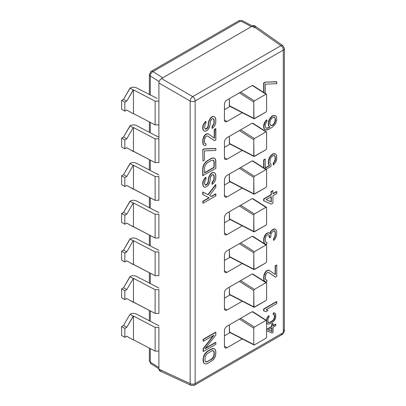 <?xml version="1.0" encoding="UTF-8"?>
<svg xmlns="http://www.w3.org/2000/svg" width="406" height="406" viewBox="0 0 406 406"><rect width="100%" height="100%" fill="white"/><g stroke="black" fill="none" stroke-linecap="round" stroke-linejoin="round"><path stroke-width="0.61" d="M149.352 348.099L149.352 360.706A3.634 2.101 0 0 0 150.291 362.116A3.634 2.101 180 0 1 149.352 360.706L151.032 363.771A3.634 2.203 -57.5 0 1 150.291 362.116L158.898 367.608L150.291 362.116A3.634 2.203 122.5 0 0 151.032 363.771L158.898 368.79M253.222 26.4L251.441 26.608L240.646 20.965A3.634 1.989 -62.4 0 1 242.331 20.711A3.634 1.989 117.6 0 0 240.646 20.965L152.986 71.578L162.755 77.81L251.441 26.608L240.646 20.965A3.634 2.101 -120 0 0 238.829 20.787A3.634 2.101 60 0 1 240.646 20.965L152.986 71.578L162.755 77.81L252.735 25.862L280.876 45.705L192.718 96.603L161.466 78.556L162.755 77.81L161.466 78.556L192.718 96.603A3.634 1.873 120 0 0 190.155 101.048L158.898 83.002C159.05 81.114 159.908 79.632 161.466 78.556C159.908 79.632 159.05 81.114 158.898 83.002L158.893 101.114L158.898 83.002L190.155 101.048A3.634 1.873 -60 0 1 192.718 96.603A3.634 2.101 60 0 1 195.154 100.972L195.154 383.548L283.312 332.651L283.312 50.075A3.634 2.101 0 0 0 284.378 48.588A3.634 2.101 0 0 0 283.444 47.187A3.634 2.091 125.2 0 0 282.84 45.619A3.634 2.091 125.2 0 0 280.876 45.705A3.634 2.101 60 0 1 283.312 50.075L195.154 100.972A3.634 2.101 180 0 1 190.155 101.048A3.634 2.101 0 0 0 195.154 100.972L195.154 383.548L283.312 332.651L283.312 50.075L195.154 100.972A3.634 2.101 -120 0 0 192.718 96.603L280.876 45.705A3.634 2.091 -54.8 0 1 282.84 45.619L284.378 48.588A3.634 2.101 180 0 1 283.312 50.075A3.634 2.101 -120 0 0 280.876 45.705L252.735 25.862C254.293 25.142 255.146 25.634 255.303 27.344M158.893 327.317L158.898 369.176L158.893 351.063L155.128 351.124L158.893 351.063L158.893 327.317L155.128 327.373L158.893 327.317M158.893 289.615L158.893 313.366L155.128 313.422L158.893 313.366L158.893 289.615L155.128 289.676L133.452 278.333L133.452 302.079L155.128 313.422L155.128 289.676L158.893 289.615M158.893 251.918L158.893 275.664L155.128 275.72L155.128 251.974L158.893 251.918L158.893 275.664L155.128 275.72L155.128 251.974L158.893 251.918M158.893 214.216L158.893 237.962L155.128 238.023L155.128 214.272L158.893 214.216L158.893 237.962L155.128 238.023L155.128 214.272L158.893 214.216M158.893 176.514L158.893 200.265L155.128 200.32L155.128 176.574L158.893 176.514L158.893 200.265L155.128 200.32L155.128 176.574L158.893 176.514M158.893 138.816L158.893 124.865L155.128 124.921L158.893 124.865L158.893 162.562L155.128 162.623L155.128 138.872L158.893 138.816L158.893 162.562L155.128 162.623L155.128 138.872L158.893 138.816M161.466 370.658C159.908 371.378 159.05 370.881 158.898 369.176L190.155 383.624L190.155 101.048L190.155 383.624A3.634 2.101 0 0 0 195.154 383.548A3.634 2.101 180 0 1 190.155 383.624A3.634 2.091 114.8 0 0 191.059 385.365A3.634 2.091 -65.2 0 1 190.155 383.624L158.898 369.176L159.746 370.886L191.059 385.365A3.634 2.091 114.8 0 0 192.718 385.106A3.634 2.101 -120 0 0 194.403 385.213A3.634 2.101 -120 0 0 195.154 383.548A3.634 2.101 60 0 1 194.403 385.213L282.561 334.316A3.634 2.101 -120 0 0 283.312 332.651A3.634 2.101 60 0 1 282.561 334.316L284.378 331.169A3.634 2.101 180 0 1 283.312 332.651A3.634 2.101 0 0 0 284.378 331.169A3.634 2.101 0 0 0 283.444 329.763M129.976 300.374L155.128 313.422L155.128 289.676L133.452 278.333L126.763 289.615L124.835 290.726L124.835 299.633L126.763 298.522L133.188 302.231L126.763 298.522L133.188 302.231L133.452 302.079L133.452 278.333L126.763 289.615L124.835 290.726L121.622 288.874L123.551 287.758L130.24 276.476L129.976 276.628L133.188 278.48L129.976 276.628L123.551 287.758L126.763 289.615L123.551 287.758L121.622 288.874L121.622 297.776L124.835 299.633L126.763 298.522L129.976 300.374M121.622 297.776L121.622 288.874L124.835 290.726L124.835 299.633L121.622 297.776M136.502 276.39A4.542 2.624 0 0 0 130.24 276.476A4.542 2.624 0 0 1 136.502 276.39L158.893 288.052L136.502 276.39M252.979 311.803L253.567 312.163A3.634 2.101 120 0 0 253.263 311.92A3.634 2.101 120 0 0 251.446 312.102L227.025 326.201A3.634 2.101 120 0 0 224.452 330.651L224.452 346.237A3.634 2.101 120 0 0 225.208 347.901A3.634 2.101 120 0 0 227.025 347.724L224.452 346.237L227.025 347.724L242.275 338.914L227.025 347.724A3.634 2.101 -60 0 1 224.452 346.237L224.452 330.651A3.634 2.101 -60 0 1 227.025 326.201L251.446 312.102A3.634 2.101 -60 0 1 253.567 312.163L252.578 311.752M252.979 274.101L253.567 274.466A3.634 2.101 120 0 0 253.263 274.223A3.634 2.101 120 0 0 251.446 274.4L227.025 288.499A3.634 2.101 120 0 0 224.452 292.954L224.452 308.54A3.634 2.101 120 0 0 225.208 310.204A3.634 2.101 120 0 0 227.025 310.022L224.452 308.54L227.025 310.022L242.275 301.216L227.025 310.022A3.634 2.101 -60 0 1 224.452 308.54L224.452 292.954A3.634 2.101 -60 0 1 227.025 288.499L251.446 274.4A3.634 2.101 -60 0 1 253.567 274.466L252.578 274.05M252.979 236.399L253.567 236.764A3.634 2.101 120 0 0 253.263 236.52A3.634 2.101 120 0 0 251.446 236.703L227.025 250.801A3.634 2.101 120 0 0 224.452 255.252L224.452 270.838A3.634 2.101 120 0 0 225.208 272.502A3.634 2.101 120 0 0 227.025 272.325L224.452 270.838L227.025 272.325L242.275 263.514L227.025 272.325A3.634 2.101 -60 0 1 224.452 270.838L224.452 255.252A3.634 2.101 -60 0 1 227.025 250.801L251.446 236.703A3.634 2.101 -60 0 1 253.567 236.764L252.578 236.353M252.979 198.701L253.567 199.067A3.634 2.101 120 0 0 253.263 198.818A3.634 2.101 120 0 0 251.446 199.001L227.025 213.099A3.634 2.101 120 0 0 224.452 217.555L224.452 233.14A3.634 2.101 120 0 0 225.208 234.805A3.634 2.101 120 0 0 227.025 234.622L224.452 233.14L227.025 234.622L242.275 225.817L227.025 234.622A3.634 2.101 -60 0 1 224.452 233.14L224.452 217.555A3.634 2.101 -60 0 1 227.025 213.099L251.446 199.001A3.634 2.101 -60 0 1 253.567 199.067L252.578 198.651M252.979 160.999L253.567 161.365A3.634 2.101 120 0 0 253.263 161.121A3.634 2.101 120 0 0 251.446 161.299L227.025 175.402A3.634 2.101 120 0 0 224.452 179.853L224.452 195.438A3.634 2.101 120 0 0 225.208 197.103A3.634 2.101 120 0 0 227.025 196.92L224.452 195.438L227.025 196.92L242.275 188.115L227.025 196.92A3.634 2.101 -60 0 1 224.452 195.438L224.452 179.853A3.634 2.101 -60 0 1 227.025 175.402L251.446 161.299A3.634 2.101 -60 0 1 253.567 161.365L252.578 160.949M252.979 123.302L253.567 123.668A3.634 2.101 120 0 0 253.263 123.419A3.634 2.101 120 0 0 251.446 123.602L227.025 137.7A3.634 2.101 120 0 0 224.452 142.156L224.452 157.736A3.634 2.101 120 0 0 225.208 159.401A3.634 2.101 120 0 0 227.025 159.223L224.452 157.736L227.025 159.223L242.275 150.418L227.025 159.223A3.634 2.101 -60 0 1 224.452 157.736L224.452 142.156A3.634 2.101 -60 0 1 227.025 137.7L251.446 123.602A3.634 2.101 -60 0 1 253.567 123.668L252.578 123.251M252.979 85.6L253.567 85.965A3.634 2.101 120 0 0 253.263 85.722A3.634 2.101 120 0 0 251.446 85.899L227.025 100.003A3.634 2.101 120 0 0 224.452 104.454L224.452 120.039A3.634 2.101 120 0 0 225.208 121.704A3.634 2.101 120 0 0 227.025 121.521L224.452 120.039L227.025 121.521L242.275 112.716L227.025 121.521A3.634 2.101 -60 0 1 224.452 120.039L224.452 104.454A3.634 2.101 -60 0 1 227.025 100.003L251.446 85.899A3.634 2.101 -60 0 1 253.567 85.965L252.578 85.549M263.656 308.986L276.511 301.562L263.656 308.986L263.915 309.133L276.77 301.709L276.511 301.562L276.77 303.566L266.103 309.722L268.016 310.473L266.153 309.697L268.016 310.473L265.828 311.737L263.656 310.839L263.656 308.986L263.915 310.986L263.656 308.986M275.146 276.973L268.523 272.411L275.4 277.12L276.77 276.329L276.77 265.199L275.4 265.986L275.4 274.644L269.386 270.391L268.564 270.244L267.468 270.569L265.828 271.822L264.189 275.243L263.915 277.257L264.189 280.5L264.737 281.424L265.828 282.028L266.925 281.703L266.925 280.16L266.103 280.013L265.554 279.404L265.28 278.014L265.554 275.075L266.103 273.832L267.468 272.421L268.564 272.411L275.146 276.973M265.991 279.891L266.666 280.013L265.991 279.891M264.479 281.277L263.93 280.353L263.656 278.349L263.93 275.095L264.479 273.542L265.57 271.675L266.666 270.736L268.305 270.097L269.127 270.239L268.305 270.097L266.666 270.736L265.57 271.675L264.479 273.542L263.656 277.11L263.93 280.353L264.479 281.277M275.146 274.466L275.146 265.839L276.511 265.052L275.146 265.839L275.146 274.466M274.324 228.923L275.146 229.065L274.324 228.923L274.583 229.07L272.665 229.867L271.573 230.806L270.751 231.902L270.203 233.76L269.386 232.998L268.564 232.856L267.468 233.176L265.828 234.435L264.189 237.855L263.915 240.794L264.189 242.803L264.737 243.722L265.828 244.326L266.925 244.006L266.925 242.458L266.103 242.316L265.554 241.702L265.28 240.316L265.554 237.373L266.103 236.13L267.468 234.724L268.564 234.709L269.112 235.013L269.66 236.551L269.66 237.789L270.751 237.155L271.025 233.907L271.573 232.663L273.761 230.781L274.852 231.08L275.4 232.927L275.126 236.485L273.761 238.819L273.761 240.367L275.4 238.495L276.496 235.698L276.77 231.826L275.948 229.826L275.4 229.217L274.583 229.07L275.146 229.065L275.948 229.826L276.77 231.826L276.496 235.698L275.4 238.495L273.761 240.367L273.502 240.22L273.502 238.672L274.598 237.114L275.146 234.632L275.146 232.78L274.603 230.938L275.146 232.78L275.146 234.632L274.598 237.114L273.502 238.672L273.502 240.22L273.761 240.367L273.502 238.672L273.761 238.819L274.852 237.261L274.598 237.114L274.852 237.261L275.126 236.485L274.872 236.338L275.126 236.485L275.4 234.78L275.126 231.537L274.309 230.775L273.761 230.781L271.573 232.663L271.025 233.907L270.751 237.155L269.401 237.642L268.858 234.871L269.401 237.642L269.66 237.789L269.66 236.551L269.112 235.013L268.564 234.709L267.468 234.724L266.103 236.13L265.554 237.373L265.28 240.316L265.554 241.702L266.103 242.316L266.925 242.458L265.991 242.194L266.925 242.458L266.925 244.006L265.828 244.326L264.479 243.575L263.93 242.651L263.656 240.027L263.93 237.708L265.57 234.282L267.214 233.029L269.127 232.851L268.305 232.704L266.666 233.343L265.57 234.282L264.479 236.155L263.93 237.708L263.656 240.646L263.93 242.651L264.737 243.722L263.93 242.651L263.656 240.027L263.915 240.174L264.189 237.855L263.93 237.708L264.189 237.855L264.737 236.302L264.479 236.155L264.737 236.302L265.828 234.435L265.57 234.282L265.828 234.435L266.925 233.491L266.666 233.343L268.305 232.704L269.127 232.851L270.203 233.76L270.751 231.902L270.492 231.75L271.315 230.659L273.502 229.085L274.324 228.923L273.502 229.085L271.315 230.659L270.492 231.75L269.97 233.541L270.492 231.75L270.751 231.902L271.573 230.806L271.315 230.659L271.573 230.806L272.665 229.867L272.411 229.72L273.761 229.238L273.502 229.085L274.324 228.923M263.656 200.782L263.656 198.925L271.041 194.662L271.041 191.571L272.685 190.622L271.041 191.571L271.041 194.662L263.656 198.925L263.656 200.782L271.299 204.086L272.939 203.142L272.939 195.717L276.77 193.51L276.77 191.652L272.939 193.865L272.939 190.774L271.299 191.718L271.299 194.814L263.915 199.077L263.915 200.929L263.656 200.782M272.939 193.566L276.511 191.505L272.939 193.566M263.656 167.8L263.656 159.842L265.027 159.05L263.656 159.842L263.656 167.8M265.28 167.871L269.401 165.491L268.579 164.42L268.305 161.177L269.401 157.452L270.492 155.894L272.954 153.854L275.415 153.981L272.954 153.854L270.492 155.894L269.401 157.452L268.305 161.177L268.579 164.42L269.401 165.491L265.28 167.871M273.228 164.826L273.228 162.973L274.324 161.725L275.146 159.086L275.146 157.229L274.431 155.66L275.146 157.229L275.146 159.086L274.324 161.725L273.228 162.973L273.228 164.826L273.487 164.978L275.674 162.167L276.496 160.147L276.77 156.589L276.496 155.199L275.674 154.128L273.213 154.001L270.751 156.041L269.66 157.599L268.564 161.324L268.838 164.567L269.66 165.643L265.28 168.165L265.28 159.203L263.915 159.989L263.915 167.967L263.915 159.989L263.656 159.842L265.28 159.203L265.28 168.165L269.66 165.643L268.579 164.42L268.305 163.034L268.564 163.182L268.305 161.177L268.564 161.324L268.838 159.619L268.579 159.472L268.838 159.619L269.66 157.599L269.401 157.452L269.66 157.599L270.751 156.041L270.492 155.894L270.751 156.041L272.121 154.635L271.863 154.488L272.121 154.635L273.213 154.001L272.954 153.854L274.324 153.681L275.674 154.128L276.496 155.199L276.77 158.441L275.674 162.167L273.487 164.978L273.228 164.826M269.401 119.161L271.589 116.349L272.954 115.563L275.415 115.685L272.954 115.563L271.589 116.349L269.401 119.161L269.66 119.308L268.564 123.033L268.838 125.967L269.929 127.19L269.386 127.504L266.925 128.306L266.103 128.164L265.554 127.55L265.28 124.926L266.103 122.597L266.925 121.506L266.925 119.958L266.103 120.744L265.006 122.302L263.915 126.027L264.189 128.651L265.006 129.722L267.468 129.849L269.386 129.052L273.213 126.53L275.674 123.566L276.77 119.841L276.496 116.908L275.674 115.832L273.213 115.71L271.847 116.497L269.66 119.308L270.477 117.907L270.223 117.76L270.477 117.907L271.847 116.497L271.589 116.349L273.213 115.71L272.954 115.563L275.415 115.685L276.496 116.908L276.77 119.841L275.674 123.566L273.213 126.53L269.386 129.052L266.103 130.016L264.753 129.575L263.93 128.504L263.656 127.114L263.93 124.175L264.753 122.155L266.666 119.811L264.753 122.155L263.93 124.175L263.656 125.875L263.93 128.504L265.006 129.722L263.93 128.504L263.656 127.114L263.915 127.261L263.656 125.875L263.915 126.027L264.189 124.322L263.93 124.175L264.189 124.322L265.006 122.302L264.753 122.155L265.006 122.302L266.103 120.744L265.844 120.592L266.103 120.744L266.925 119.958L266.666 119.811L266.925 121.506L266.103 122.597L265.28 124.926L265.554 127.55L266.103 128.164L266.925 128.306L269.675 127.042L268.579 125.819L268.305 124.429L268.579 121.181L269.401 119.161L268.579 121.181L268.305 124.429L268.579 125.819L269.675 127.042L267.488 127.997L265.991 128.042L267.742 128.144L269.929 127.19L268.579 125.819L268.305 124.429L268.564 124.576L268.305 122.881L268.564 123.033L268.838 121.328L268.579 121.181L268.838 121.328L269.66 119.308L269.401 119.161M263.656 82.931L265.027 82.144L276.511 81.697L265.027 82.144L263.656 82.931L263.915 83.083L263.915 92.568L263.915 83.083L265.28 82.291L263.656 82.931L263.656 92.401L263.656 82.931M211.206 196.408L215.586 193.88L211.206 196.408L211.465 196.555L209.552 195.489L215.84 187.227L215.84 184.75L208.182 194.738L202.985 192.175L202.985 194.647L209.278 197.818L202.985 201.447L202.985 203.304L215.84 195.885L215.84 194.027L211.465 196.555L215.84 194.027L215.586 193.88L215.84 195.885L202.985 203.304L202.731 201.3L209.004 197.681L202.731 201.3L202.985 203.304L202.731 201.3L209.278 197.818L202.731 194.499L202.731 192.023L207.928 194.591L215.586 184.603L207.928 194.591L202.731 192.023L202.985 194.647L202.731 192.023L208.182 194.738L207.928 194.591L208.182 194.738L215.84 184.75L215.586 184.603L215.84 187.227L209.552 195.494L211.206 196.408M266.615 329.281L271.655 326.373L271.655 324.206L272.802 323.541L271.655 324.206L271.655 326.373L266.615 329.281M273.06 325.561L275.481 324.161L273.06 325.561M205.299 185.014L207.38 183.776L208.202 181.446L208.471 177.884L210.115 174.463L211.206 173.215L212.577 172.423L213.668 172.413L214.764 173.017L213.668 172.413L212.577 172.423L211.206 173.215L210.115 174.463L208.471 177.884L208.202 181.446L207.38 183.776L205.299 185.014M212.028 184.182L212.028 182.324L213.668 180.142L213.942 178.747L213.942 176.275L213.231 174.707L213.942 176.275L213.942 178.747L213.668 180.142L212.028 182.324L212.028 184.182L212.287 184.329L213.378 183.39L214.749 181.675L215.566 179.655L215.84 177.95L215.566 174.088L215.023 173.164L213.926 172.56L212.83 172.575L211.465 173.362L210.369 174.616L208.73 178.036L208.182 182.68L206.816 184.705L205.446 185.187L204.629 183.806L204.629 181.949L204.903 180.863L205.994 179.305L205.994 177.447L204.081 179.792L203.259 181.502L202.985 184.75L203.807 186.75L204.903 187.359L207.09 186.405L208.182 185.461L209.278 183.593L210.1 180.645L210.369 177.397L210.917 176.153L212.561 174.585L213.378 174.732L214.201 176.422L214.201 178.894L213.926 180.289L212.287 182.477L212.287 184.329L212.028 184.182M203.548 186.603L202.731 184.603L202.731 183.055L203.005 181.355L204.918 178.082L205.74 177.3L205.994 177.447L205.994 179.305L204.903 180.863L204.629 183.806L205.446 185.187L206.268 185.019L206.009 184.872L206.816 184.705L206.558 184.557L206.816 184.705L207.639 183.923L207.38 183.776L207.639 183.923L208.182 182.68L207.928 182.533L208.182 182.68L208.456 181.594L208.202 179.589L208.456 179.736L208.73 178.036L208.471 177.884L208.73 178.036L209.278 176.483L209.019 176.331L209.278 176.483L210.369 174.616L210.115 174.463L210.369 174.616L211.465 173.362L211.206 173.215L212.83 172.575L212.577 172.423L213.668 172.413L215.023 173.164L215.84 175.473L215.566 179.655L214.749 181.675L213.378 183.39L212.287 184.329L212.028 182.324L212.287 182.477L213.104 181.69L212.851 181.543L213.104 181.69L213.926 180.289L213.668 180.142L213.926 180.289L214.201 178.894L213.942 178.747L214.201 178.894L214.201 176.422L213.926 175.341L213.378 174.732L212.561 174.585L211.739 175.062L210.369 177.397L209.826 182.04L208.182 185.461L207.09 186.405L204.903 187.359L203.548 186.603L203.005 185.684L203.548 186.603M202.731 175.636L202.731 168.216L203.548 164.958L205.74 161.842L211.206 158.37L213.668 157.878L214.764 158.482L213.668 157.878L211.206 158.37L205.74 161.842L203.548 164.958L202.731 168.216L202.731 175.636L215.84 168.363L215.84 160.943L215.023 158.634L213.926 158.025L211.465 158.523L207.364 160.888L204.903 163.237L203.807 165.105L202.985 168.363L202.985 175.783L202.731 168.216L202.985 168.363L203.259 166.658L203.005 166.511L203.259 166.658L203.807 165.105L203.548 164.958L203.807 165.105L204.903 163.237L204.644 163.09L204.903 163.237L205.994 161.989L205.74 161.842L205.994 161.989L207.364 160.888L207.106 160.74L211.465 158.523L211.206 158.37L213.668 157.878L215.023 158.634L215.566 159.553L215.84 168.363L202.731 175.636M202.731 149.662L204.096 148.87L215.586 148.423L204.096 148.87L202.731 149.662L202.985 160.943L204.355 160.152L204.355 150.875L215.84 150.428L215.84 148.571L204.355 149.022L202.985 149.809L204.355 149.022L204.096 148.87L215.84 148.571L215.84 150.428L204.355 150.875L204.355 160.152L202.985 160.943L202.731 149.662M214.216 140.557L207.593 135.995L214.475 140.704L215.84 139.913L215.84 128.783L214.475 129.575L214.475 138.233L208.456 133.975L207.639 133.828L205.994 134.467L204.903 135.406L203.259 138.827L202.985 140.841L203.259 144.084L203.807 145.008L204.903 145.612L205.994 145.292L205.994 143.744L205.177 143.597L204.629 142.988L204.355 141.598L204.629 138.659L205.177 137.416L206.542 136.005L207.639 135.995L214.216 140.557M205.066 143.475L205.74 143.597L205.066 143.475M203.548 144.861L203.005 143.937L202.731 141.933L203.005 138.679L203.548 137.126L204.644 135.259L205.74 134.32L207.38 133.681L208.202 133.828L207.38 133.681L205.74 134.32L204.644 135.259L203.548 137.126L202.731 140.694L203.005 143.937L203.548 144.861M214.216 138.05L214.216 129.423L215.586 128.636L214.216 129.423L214.216 138.05M267.062 323.612L266.615 322.648L267.062 323.612L268.082 324.186L269.807 323.841L272.68 322.181L274.4 320.537L275.166 319.228L275.74 316.949L275.74 315L275.166 313.386L274.4 312.96L273.441 313.295L273.441 314.594L274.02 314.483L274.593 315.665L274.593 317.614L274.02 319.461L272.68 320.882L269.807 322.542L269.041 322.765L268.082 322.237L267.889 319.532L268.467 317.685L269.041 317.137L269.041 315.838L268.082 316.609L267.315 317.918L266.742 320.197L267.062 323.612M266.483 320.415L267.062 317.766L268.782 315.69L267.062 317.766L266.483 320.415M268.356 322.542L269.548 322.394L272.421 320.735L273.761 319.309L274.334 317.467L274.334 315.518L273.913 314.503L274.334 315.518L274.334 317.467L273.761 319.309L272.421 320.735L269.548 322.394L268.356 322.542M273.187 314.447L273.187 313.148L274.141 312.813L274.908 313.234L274.141 312.813L273.187 313.148L273.187 314.447L273.187 313.148L274.141 312.813L275.547 314.031L275.547 318.142L274.4 320.537L272.68 322.181L269.807 323.841L268.082 324.186L267.315 323.76L266.676 322.968L266.483 320.05L266.742 320.197L266.676 318.857L266.935 319.004L267.315 317.918L267.062 317.766L267.315 317.918L268.082 316.609L267.828 316.462L269.041 315.838L268.782 315.69L269.041 317.137L268.467 317.685L267.889 319.532L268.082 322.237L269.041 322.765L269.807 322.542L269.548 322.394L272.68 320.882L272.421 320.735L273.441 320.222L273.187 320.075L273.441 320.222L274.4 318.588L274.141 318.441L274.4 318.588L274.593 317.614L274.4 314.909L274.02 314.483L273.187 314.447M203.381 362.304L203.117 360.959L203.381 356.904L204.974 353.585L207.359 351.307L212.668 348.546L213.729 348.531L214.789 349.119L213.729 348.531L211.338 349.013L207.359 351.307L204.974 353.585L203.381 356.904L203.117 360.959L203.381 362.304L204.167 363.345L205.228 363.933L206.289 363.918L207.618 363.456L212.922 360.092L213.982 358.879L215.576 355.56L215.84 351.51L215.043 349.267L213.982 348.678L211.597 349.16L207.618 351.454L205.228 353.733L203.639 357.052L203.37 358.706L203.639 362.451L203.117 360.959L203.117 358.559L203.37 358.706L203.639 357.052L203.381 356.904L203.639 357.052L204.167 355.549L203.913 355.397L204.167 355.549L205.228 353.733L204.974 353.585L205.228 353.733L206.289 352.52L206.035 352.372L206.289 352.52L207.618 351.454L207.359 351.307L211.597 349.16L211.338 349.013L213.729 348.531L215.043 349.267L215.576 350.16L215.84 353.905L215.043 357.067L212.922 360.092L207.618 363.456L206.289 363.918L205.228 363.933L203.913 363.197L203.381 362.304M205.395 348.241L215.586 342.359L205.395 348.241M203.117 351.357L203.117 348.658L213.307 335.574L203.117 348.658L203.117 351.357L203.37 351.51L215.84 344.308L215.84 342.507L204.964 348.79L215.84 335.011L215.84 332.311L203.37 339.507L203.37 341.309L213.982 335.183L203.37 348.81L203.37 351.51L203.117 351.357M203.117 341.162L203.117 339.36L215.586 332.164L203.117 339.36L203.117 341.162M205.299 129.047L207.38 127.804L208.202 125.474L208.471 121.917L210.115 118.496L211.206 117.248L212.577 116.456L213.668 116.446L214.764 117.05L213.668 116.446L212.577 116.456L211.206 117.248L210.115 118.496L208.471 121.917L208.202 125.474L207.38 127.804L205.299 129.047M212.028 128.215L212.028 126.357L213.668 124.175L213.942 122.779L213.942 120.303L213.231 118.735L213.942 120.303L213.942 122.779L213.668 124.175L212.028 126.357L212.028 128.215L212.287 128.362L213.378 127.423L214.749 125.703L215.566 123.683L215.84 121.978L215.566 118.121L215.023 117.197L213.926 116.593L212.83 116.603L211.465 117.395L210.369 118.643L208.73 122.064L208.182 126.713L206.816 128.738L205.446 129.215L204.629 127.834L204.903 124.896L205.994 123.338L205.994 121.48L204.081 123.82L203.259 125.535L202.985 128.783L203.807 130.783L204.903 131.387L207.09 130.433L208.182 129.494L209.278 127.626L210.1 124.678L210.369 121.43L210.917 120.186L211.739 119.09L212.561 118.618L213.378 118.765L214.201 120.455L214.201 122.927L213.926 124.322L212.287 126.505L212.287 128.362L212.028 128.215M203.548 130.636L202.731 128.636L203.005 125.383L204.918 122.115L205.74 121.333L205.994 121.48L205.994 123.338L204.903 124.896L204.629 127.834L205.446 129.215L206.268 129.052L206.009 128.905L206.816 128.738L206.558 128.59L206.816 128.738L207.639 127.956L207.38 127.804L207.639 127.956L208.182 126.713L207.928 126.56L208.182 126.713L208.456 125.627L208.202 123.622L208.456 123.769L208.73 122.064L208.471 121.917L208.73 122.064L209.278 120.511L209.019 120.364L209.278 120.511L210.369 118.643L210.115 118.496L210.369 118.643L211.465 117.395L211.206 117.248L212.83 116.603L212.577 116.456L213.668 116.446L215.023 117.197L215.84 119.506L215.566 123.683L214.749 125.703L213.378 127.423L212.287 128.362L212.028 126.357L212.287 126.505L213.104 125.723L212.851 125.576L213.104 125.723L213.926 124.322L213.668 124.175L213.926 124.322L214.201 122.927L213.942 122.779L214.201 122.927L214.201 120.455L213.926 119.374L213.378 118.765L212.561 118.618L211.739 119.09L210.369 121.43L209.826 126.073L208.182 129.494L205.994 131.067L204.903 131.387L203.548 130.636L203.005 129.712L203.548 130.636M266.138 199.645L271.041 201.777L271.041 196.814L271.041 201.777L266.138 199.645M270.741 125.469L271.863 125.469L273.502 124.211L274.324 123.119L275.146 120.79L275.146 118.628L274.431 117.37L275.146 118.628L274.872 121.876L273.502 124.211L272.685 124.997L271.041 125.632L269.929 124.099L269.929 121.932L270.751 119.603L271.299 118.669L272.939 117.415L274.583 117.395L275.4 118.775L275.126 122.023L273.761 124.363L272.121 125.616L270.751 125.479L272.121 125.616L271.863 125.469L272.939 125.144L272.685 124.997L272.939 125.144L274.583 123.267L274.324 123.119L274.583 123.267L275.4 120.937L275.4 118.775L274.583 117.395L273.761 117.248L272.121 117.887L270.751 119.603L269.929 121.932L269.929 124.099L270.751 125.479M204.629 172.687L213.942 167.308L213.942 161.74L213.231 160.172L213.942 161.74L213.942 167.308L204.629 172.687M271.655 331.352L271.655 327.967L271.655 331.352L268.31 329.895L271.913 331.499L268.275 329.921L271.913 327.82L271.913 331.499L271.655 331.352M205.649 361.705L207.359 361.507L211.338 359.208L213.196 357.234L213.992 354.677L213.992 352.276L213.307 350.759L213.992 352.276L213.992 354.677L213.196 357.234L211.338 359.208L207.359 361.507L205.649 361.705M253.963 344.953L254.405 344.902L253.76 344.532L253.76 328.205L253.76 344.532L229.339 331.91L253.76 344.532L253.963 344.953L229.537 332.331L229.339 324.866L229.339 331.91L229.979 332.281M230.07 332.605L224.452 335.848L230.07 332.605M252.41 311.762L265.971 320.41L254.405 327.094L240.662 318.329L254.405 327.094L253.76 328.205L239.408 319.05L253.76 328.205L254.405 327.094L265.971 320.41L252.41 311.762M266.615 320.786L266.438 320.375L265.971 320.41L266.615 320.786L266.615 337.107L266.615 320.786M254.405 344.902L265.971 338.223L266.615 337.107L265.971 338.223L254.405 344.902M266.615 283.083L252.41 274.06L265.971 282.713L254.405 289.392L240.662 280.627L254.405 289.392L253.76 290.508L253.76 306.829L254.405 307.205L265.971 300.521L266.615 299.41L266.615 283.083L266.615 299.41L265.971 300.521L253.963 307.256L253.76 290.508L239.408 281.353L253.76 290.508L254.405 289.392L265.971 282.713L266.615 283.083M253.963 307.256L229.537 294.634L229.339 287.164L229.339 294.208L229.979 294.578M230.07 294.908L224.452 298.151L230.07 294.908M229.339 294.208L253.76 306.829L229.339 294.208M266.615 245.386L252.41 236.363L265.971 245.011L254.405 251.69L240.662 242.925L254.405 251.69L253.76 252.806L253.76 269.132L254.405 269.503L265.971 262.824L266.615 261.708L266.615 245.386L266.615 261.708L265.971 262.824L253.963 269.554L253.76 252.806L239.408 243.651L253.76 252.806L254.405 251.69L265.971 245.011L266.615 245.386M253.963 269.554L229.537 256.932L229.339 249.467L229.339 256.506L229.979 256.881M230.07 257.206L224.452 260.449L230.07 257.206M229.339 256.506L253.76 269.132L229.339 256.506M266.615 207.684L252.41 198.661L265.971 207.314L254.405 213.992L240.662 205.228L254.405 213.992L253.76 215.104L253.76 231.43L254.405 231.801L265.971 225.122L266.615 224.01L266.615 207.684L266.615 224.01L265.971 225.122L253.963 231.856L253.76 215.104L239.408 205.949L253.76 215.104L254.405 213.992L265.971 207.314L266.615 207.684M253.963 231.856L229.537 219.23L229.339 211.765L229.339 218.809L229.979 219.179M230.07 219.504L224.452 222.747L230.07 219.504M229.339 218.809L253.76 231.43L229.339 218.809M266.615 169.982L252.41 160.959L265.971 169.612L254.405 176.29L240.662 167.526L254.405 176.29L253.76 177.407L253.76 193.728L254.405 194.104L265.971 187.425L266.615 186.308L266.615 169.982L266.615 186.308L265.971 187.425L253.963 194.154L253.76 177.407L239.408 168.251L253.76 177.407L254.405 176.29L265.971 169.612L266.615 169.982M253.963 194.154L229.537 181.533L229.339 174.067L229.339 181.106L229.979 181.482M230.07 181.807L224.452 185.05L230.07 181.807M229.339 181.106L253.76 193.728L229.339 181.106M266.615 132.285L252.41 123.262L265.971 131.914L254.405 138.593L240.662 129.829L254.405 138.593L253.76 139.705L253.76 156.031L254.405 156.401L265.971 149.723L266.615 148.611L266.615 132.285L266.615 148.611L265.971 149.723L253.963 156.452L253.76 139.705L239.408 130.549L253.76 139.705L254.405 138.593L265.971 131.914L266.615 132.285M253.963 156.452L229.537 143.831L229.339 136.365L229.339 143.409L229.979 143.78M230.07 144.105L224.452 147.348L230.07 144.105M229.339 143.409L253.76 156.031L229.339 143.409M266.615 94.583L252.41 85.559L265.971 94.212L254.405 100.891L240.662 92.126L254.405 100.891L253.76 102.007L253.76 118.329L254.405 118.704L265.971 112.026L266.615 110.909L266.615 94.583L266.615 110.909L265.971 112.026L253.963 118.755L253.76 102.007L239.408 92.852L253.76 102.007L254.405 100.891L265.971 94.212L266.615 94.583M253.963 118.755L229.537 106.133L229.339 98.663L229.339 105.707L229.979 106.083M230.07 106.408L224.452 109.65L230.07 106.408M229.339 105.707L253.76 118.329L229.339 105.707M254.019 28.09C253.862 26.38 253.004 25.888 251.441 26.608L252.735 25.862L254.643 25.74L282.84 45.619M133.188 316.183L133.452 316.03L155.128 327.373L133.452 316.03L133.452 339.781L155.128 351.124L155.128 327.373L155.128 351.124L133.452 339.781L133.452 316.03L126.763 327.312L124.835 328.429L124.835 337.335L126.763 336.219L133.188 339.929L133.452 339.781L133.188 339.929L126.763 336.219L129.976 338.076L126.763 336.219L124.835 337.335L124.835 328.429L121.622 326.571L123.551 325.46L129.976 314.325L133.188 316.183L126.763 327.312L123.551 325.46L129.976 314.325L130.24 314.178L129.976 314.325L133.188 316.183M158.893 325.749L136.502 314.087A4.542 2.624 0 0 0 130.24 314.178A4.542 2.624 0 0 1 136.502 314.087L158.893 325.749M159.142 81.601L150.291 75.952L150.291 95.1L150.291 75.952A3.634 2.203 -57.5 0 1 152.986 71.578A3.634 2.203 122.5 0 0 150.291 75.952A3.634 2.101 180 0 1 149.352 74.547A3.634 2.101 0 0 0 150.291 75.952L159.142 81.601M150.291 122.394L150.291 132.803L150.291 122.394M150.291 160.091L150.291 170.505L150.291 160.091M150.291 197.793L150.291 208.202L150.291 197.793M150.291 235.49L150.291 245.904L150.291 235.49M150.291 273.192L150.291 283.601L150.291 273.192M150.291 310.889L150.291 321.303L150.291 310.889M150.291 348.592L150.291 362.116L150.291 348.592M157.132 249.223L158.893 250.35L157.132 249.223M157.132 211.526L158.893 212.648L157.132 211.526M157.132 173.824L158.893 174.95L157.132 173.824M157.132 136.122L158.893 137.248L157.132 136.122M157.132 98.425L136.502 87.889A4.542 2.624 0 0 0 130.24 87.975L129.976 88.127L133.188 89.985L133.452 89.833L155.128 101.175L158.893 101.114L158.893 124.865L158.893 101.114L155.128 101.175L133.452 89.833L126.763 101.114L123.551 99.257L129.976 88.127L133.188 89.985L126.763 101.114L124.835 102.226L121.622 100.373L123.551 99.257L126.763 101.114L124.835 102.226L124.835 111.132L126.763 110.021L133.188 113.731L133.452 113.578L133.452 89.833L133.452 113.578L155.128 124.921L155.128 101.175L155.128 124.921L133.452 113.578L133.188 113.731L126.763 110.021L133.188 113.731L126.763 110.021L124.835 111.132L124.835 102.226L121.622 100.373L123.551 99.257L130.24 87.975A4.542 2.624 0 0 1 136.502 87.889L157.132 98.425M151.169 71.395A3.634 2.101 60 0 1 152.986 71.578A3.634 2.101 -120 0 0 151.169 71.395A3.634 2.101 -120 0 0 150.418 73.06A3.634 2.101 0 0 0 149.352 74.547L151.169 71.395L238.829 20.787L242.331 20.711L252.471 26.014M121.622 109.28L124.835 111.132L121.622 109.28L121.622 100.373L121.622 109.28M121.622 335.478L121.622 326.571L123.551 325.46L126.763 327.312L124.835 328.429L121.622 326.571L121.622 335.478L124.835 337.335L121.622 335.478M129.976 262.677L155.128 275.72L133.452 264.382L133.452 240.631L155.128 251.974L133.452 240.631L133.188 240.783L133.452 240.631L133.452 264.382L133.188 264.529L126.763 260.819L133.188 264.529L126.763 260.819L124.835 261.931L126.763 260.819L129.976 262.677M121.622 260.079L124.835 261.931L124.835 253.029L121.622 251.172L123.551 250.06L130.24 238.779L129.976 238.926L133.188 240.783L126.763 251.913L123.551 250.06L129.976 238.926L133.188 240.783L126.763 251.913L124.835 253.029L124.835 261.931L121.622 260.079L121.622 251.172L123.551 250.06L126.763 251.913L124.835 253.029L121.622 251.172L121.622 260.079M136.502 238.687A4.542 2.624 0 0 0 130.24 238.779A4.542 2.624 0 0 1 136.502 238.687L156.899 249.36L136.502 238.687M129.976 224.975L155.128 238.023L133.452 226.68L133.452 202.934L155.128 214.272L133.452 202.934L133.188 203.081L133.452 202.934L133.452 226.68L133.188 226.832L126.763 223.117L133.188 226.832L126.763 223.117L124.835 224.234L126.763 223.117L129.976 224.975M121.622 222.376L124.835 224.234L124.835 215.327L121.622 213.47L123.551 212.358L130.24 201.077L129.976 201.229L133.188 203.081L126.763 214.216L123.551 212.358L129.976 201.229L133.188 203.081L126.763 214.216L124.835 215.327L124.835 224.234L121.622 222.376L121.622 213.47L123.551 212.358L126.763 214.216L124.835 215.327L121.622 213.47L121.622 222.376M136.502 200.985A4.542 2.624 0 0 0 130.24 201.077A4.542 2.624 0 0 1 136.502 200.985L156.899 211.658L136.502 200.985M129.976 187.273L155.128 200.32L133.452 188.978L133.452 165.232L155.128 176.574L133.452 165.232L133.188 165.384L133.452 165.232L133.452 188.978L133.188 189.13L126.763 185.42L133.188 189.13L126.763 185.42L124.835 186.532L126.763 185.42L129.976 187.273M121.622 184.679L124.835 186.532L124.835 177.625L121.622 175.773L123.551 174.661L130.24 163.374L129.976 163.527L133.188 165.384L126.763 176.514L123.551 174.661L129.976 163.527L133.188 165.384L126.763 176.514L124.835 177.625L124.835 186.532L121.622 184.679L121.622 175.773L123.551 174.661L126.763 176.514L124.835 177.625L121.622 175.773L121.622 184.679M136.502 163.288A4.542 2.624 0 0 0 130.24 163.374A4.542 2.624 0 0 1 136.502 163.288L156.899 173.961L136.502 163.288M129.976 149.575L155.128 162.623L133.452 151.281L133.452 127.53L155.128 138.872L133.452 127.53L133.188 127.682L133.452 127.53L133.452 151.281L133.188 151.428L126.763 147.718L133.188 151.428L126.763 147.718L124.835 148.835L126.763 147.718L129.976 149.575M121.622 146.977L124.835 148.835L124.835 139.928L121.622 138.07L123.551 136.959L130.24 125.677L129.976 125.83L133.188 127.682L126.763 138.816L123.551 136.959L129.976 125.83L133.188 127.682L126.763 138.816L124.835 139.928L124.835 148.835L121.622 146.977L121.622 138.07L123.551 136.959L126.763 138.816L124.835 139.928L121.622 138.07L121.622 146.977M136.502 125.586A4.542 2.624 0 0 0 130.24 125.677A4.542 2.624 0 0 1 136.502 125.586L156.899 136.259L136.502 125.586M280.876 334.209A3.634 2.101 -120 0 0 282.561 334.316M276.77 301.709L263.915 309.133L263.915 310.986L265.828 311.737L268.016 310.473L266.103 309.722L276.77 303.566L276.77 301.709M271.299 201.924L266.103 199.666L271.299 196.666L271.299 201.924L271.041 201.777L271.299 201.924L271.299 196.666L266.103 199.666L271.299 201.924M271.025 164.232L270.203 163.471L269.929 162.39L270.203 159.142L270.751 157.898L272.39 156.021L273.761 155.544L274.583 155.686L275.4 157.376L275.4 159.233L274.583 161.872L273.487 163.121L273.487 164.978L273.228 162.973L273.487 163.121L274.583 161.872L274.324 161.725L274.583 161.872L275.126 160.629L274.872 160.482L275.126 160.629L275.4 159.233L275.126 156.3L274.583 155.686L273.761 155.544L272.39 156.021L270.751 157.898L270.203 159.142L269.929 162.39L270.203 163.471L271.025 164.232L271.025 166.399L271.025 164.232M266.001 169.297L271.025 166.399L266.001 169.297M265.27 93.431L265.28 84.149L276.77 83.697L276.77 81.845L265.027 82.144L276.77 81.845L276.511 81.697L276.77 83.697L265.28 84.149L265.27 93.431M204.629 172.981L204.629 167.414L205.446 164.775L207.364 162.745L211.465 160.375L213.378 160.197L214.201 161.887L214.201 167.455L204.629 172.981L214.201 167.455L213.926 160.812L213.378 160.197L211.465 160.375L207.364 162.745L205.446 164.775L204.629 167.414L204.629 172.981M266.742 330.804L271.913 333.011L273.06 332.352L273.06 327.155L275.74 325.607L275.74 324.308L273.06 325.856L273.06 323.694L271.913 324.353L271.913 326.52L266.742 329.505L266.742 330.804L266.615 329.428L271.913 326.52L271.655 324.206L273.06 323.694L272.802 323.541L273.06 325.856L275.74 324.308L275.481 324.161L275.74 325.607L273.06 327.155L273.06 332.352L271.913 333.011L266.742 330.804M204.964 360.188L205.228 356.432L206.558 354.169L211.597 350.957L213.454 350.784L214.251 352.428L214.251 354.824L213.454 357.387L212.658 358.442L211.597 359.356L206.558 361.969L205.761 361.827L205.228 361.233L204.964 360.188L205.228 361.233L205.761 361.827L206.558 361.969L206.299 361.817L207.618 361.655L207.359 361.507L211.597 359.356L211.338 359.208L211.597 359.356L212.658 358.442L212.399 358.295L212.658 358.442L213.454 357.387L213.196 357.234L213.454 357.387L214.251 354.824L213.982 351.378L213.454 350.784L212.658 350.647L211.597 350.957L206.558 354.169L205.228 356.432L204.964 360.188M276.77 276.329L275.4 277.12L268.564 272.411L267.468 272.421L266.103 273.832L265.28 276.78L265.554 279.404L266.103 280.013L266.925 280.16L266.666 280.013L266.925 281.703L265.828 282.028L264.737 281.424L263.93 280.353L263.656 278.349L263.915 278.496L263.656 277.11L263.915 277.257L264.189 275.243L263.93 275.095L264.189 275.243L264.737 273.695L264.479 273.542L264.737 273.695L265.828 271.822L265.57 271.675L265.828 271.822L266.925 270.883L266.666 270.736L267.468 270.569L267.214 270.416L269.127 270.239L275.4 274.644L275.146 265.839L276.77 265.199L276.511 265.052L276.77 265.199L276.77 276.329M271.299 204.086L263.915 200.929L263.656 198.925L263.915 199.077L271.299 194.814L271.041 191.571L272.939 190.774L272.939 193.865L276.77 191.652L276.511 191.505L276.77 193.51L272.939 195.717L272.939 203.142L271.299 204.086M202.731 184.603L203.259 185.831L202.731 184.603L202.731 183.055L202.731 184.603M203.005 181.355L202.731 183.055L202.985 183.207L203.259 181.502L203.005 181.355L203.259 181.502L204.081 179.792L203.822 179.645L203.005 181.355M204.918 178.082L203.822 179.645L204.081 179.792L205.177 178.234L204.918 178.082L205.177 178.234L205.994 177.447L205.74 177.3L204.918 178.082M215.84 139.913L214.475 140.704L207.639 135.995L206.542 136.005L205.177 137.416L204.355 140.364L204.629 142.988L205.177 143.597L205.994 143.744L205.994 145.292L204.903 145.612L203.807 145.008L203.005 143.937L202.731 141.933L202.985 142.08L202.731 140.694L202.985 140.841L203.259 138.827L203.005 138.679L203.259 138.827L203.807 137.279L203.548 137.126L203.807 137.279L204.903 135.406L204.644 135.259L204.903 135.406L205.994 134.467L205.74 134.32L206.542 134.153L206.284 134.005L208.202 133.828L214.475 138.233L214.475 129.575L214.216 129.423L214.475 129.575L215.84 128.783L215.586 128.636L215.84 139.913M202.731 128.636L203.259 129.864L202.731 128.636L202.731 127.088L202.731 128.636M203.005 125.383L202.731 127.088L202.985 127.235L203.259 125.535L203.005 125.383L203.259 125.535L204.081 123.82L203.822 123.673L203.005 125.383M204.918 122.115L203.822 123.673L204.081 123.82L205.177 122.262L204.918 122.115L205.177 122.262L205.994 121.48L205.74 121.333L204.918 122.115M268.275 329.921L271.913 331.499L271.913 327.82L268.275 329.921M204.964 348.79L215.84 342.507L215.84 344.308L203.37 351.51L203.117 348.658L203.37 348.81L213.982 335.183L203.37 341.309L203.117 339.36L215.84 332.311L215.84 335.011L204.964 348.79M284.378 48.588L284.378 331.169M253.583 312.173L266.438 320.375M253.583 274.476L266.438 282.672M253.583 236.774L266.438 244.975M253.583 199.077L266.438 207.273M253.583 161.375L266.438 169.576M253.583 123.678L266.438 131.874M253.583 85.976L266.438 94.177M149.352 320.811L149.352 310.402M149.352 283.109L149.352 272.7M149.352 245.412L149.352 234.998M149.352 207.71L149.352 197.301M149.352 170.012L149.352 159.599M149.352 132.31L149.352 121.901M149.352 94.613L149.352 74.547M194.403 385.213L191.059 385.365"/></g></svg>
